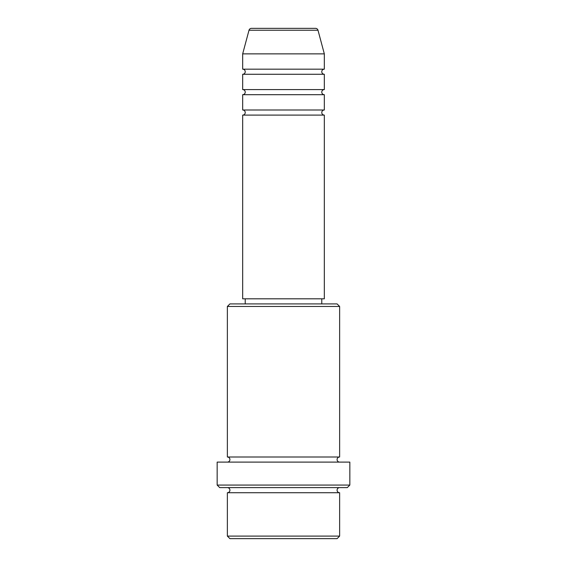 <?xml version="1.0" encoding="UTF-8"?>
<svg xmlns="http://www.w3.org/2000/svg" width="567" height="567" viewBox="0 0 567 567"><rect width="100%" height="100%" fill="white"/><g stroke="black" fill="none" stroke-linecap="round" stroke-linejoin="round"><path stroke-width="0.85" d="M315.528 28.35L251.472 28.35L315.528 28.35A2.551 2.551 0 0 1 317.995 30.242L324.324 53.865L242.676 53.865L242.676 69.174A2.551 2.551 0 0 1 245.227 71.725A2.551 2.551 0 0 1 242.676 74.277L242.676 89.586A2.551 2.551 0 0 1 245.227 92.138A2.551 2.551 0 0 1 242.676 94.689L242.676 109.998A2.551 2.551 0 0 1 245.227 112.55A2.551 2.551 0 0 1 242.676 115.101L242.676 298.809L324.324 298.809L324.324 115.101L242.676 115.101M251.472 28.35A2.551 2.551 0 0 0 249.005 30.242L242.676 53.865M324.324 53.865L324.324 69.174A2.551 2.551 0 0 0 321.772 71.725A2.551 2.551 0 0 0 324.324 74.277L324.324 89.586A2.551 2.551 0 0 0 321.772 92.138A2.551 2.551 0 0 0 324.324 94.689L324.324 109.998A2.551 2.551 0 0 0 321.772 112.55A2.551 2.551 0 0 0 324.324 115.101M337.082 538.65L229.918 538.65L227.367 536.098L339.633 536.098L337.082 538.65M227.367 306.463L229.918 303.912L337.082 303.912L339.633 306.463L227.367 306.463L227.367 457.002A2.551 2.551 0 0 1 229.918 459.553A2.551 2.551 0 0 1 227.367 462.105M347.288 487.62L219.713 487.62L217.161 485.068L349.839 485.068L347.288 487.62M227.367 487.62A2.551 2.551 0 0 1 229.918 490.172A2.551 2.551 0 0 1 227.367 492.723L227.367 536.098M339.633 487.62A2.551 2.551 0 0 0 337.082 490.172A2.551 2.551 0 0 0 339.633 492.723L227.367 492.723M339.633 306.463L339.633 457.002A2.551 2.551 0 0 0 337.082 459.553A2.551 2.551 0 0 0 339.633 462.105M324.324 94.689L242.676 94.689M324.324 109.998L242.676 109.998M245.227 298.809L245.227 303.912M321.772 298.809L321.772 303.912M339.633 457.002L227.367 457.002M349.839 485.068L349.839 462.105L217.161 462.105L217.161 485.068M339.633 492.723L339.633 536.098M324.324 69.174L242.676 69.174M324.324 74.277L242.676 74.277M324.324 89.586L242.676 89.586M317.995 30.242L249.005 30.242"/></g></svg>
